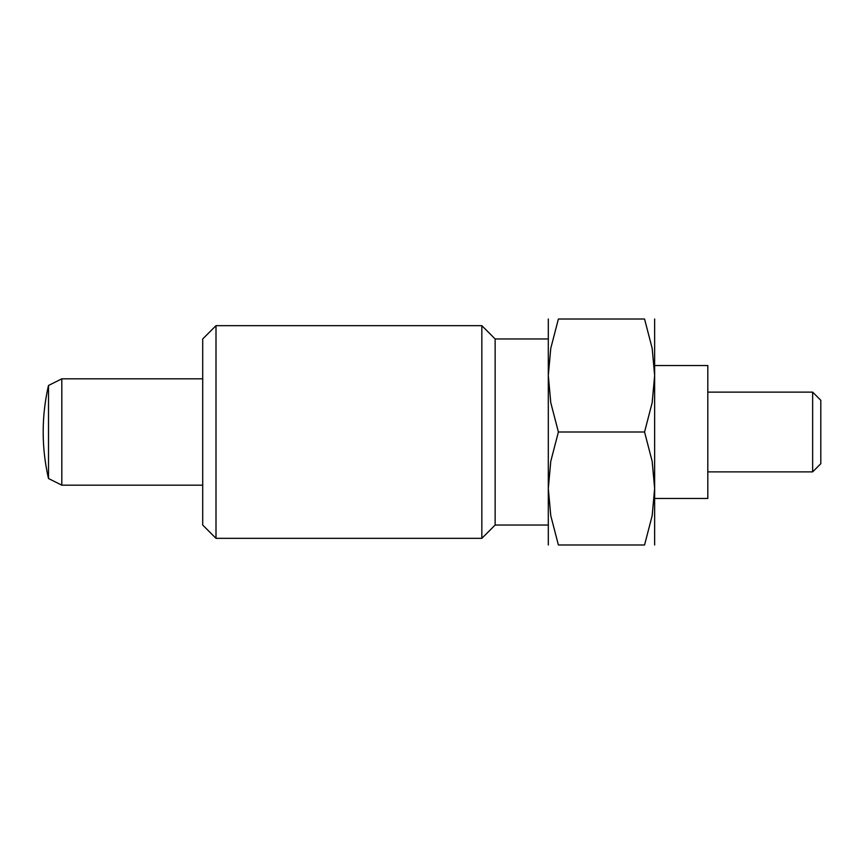 <?xml version="1.0" encoding="UTF-8"?>
<svg xmlns="http://www.w3.org/2000/svg" width="864" height="864" viewBox="0 0 864 864"><rect width="100%" height="100%" fill="white"/><g stroke="black" fill="none" stroke-linecap="round" stroke-linejoin="round"><path stroke-width="1.3" d="M202.705 485.168L61.808 485.168L61.808 378.832L48.514 385.474A206.194 206.194 0 0 0 48.514 478.526L48.514 385.474M812.646 392.126L812.646 471.874L820.8 463.72L820.8 400.28L812.646 392.126L707.81 392.126M654.642 365.537L707.81 365.537L707.81 498.463L654.642 498.463M216 432L216 325.663L202.705 338.958L202.705 525.042L216 538.337L216 432M548.305 525.042L495.137 525.042L481.842 538.337L481.842 325.663L216 325.663M495.137 525.042L495.137 338.958L481.842 325.663M548.305 544.99L548.305 375.505L550.778 348.289L558.403 319.01L644.555 319.01L652.169 348.289L654.642 375.505L654.642 488.495L652.169 515.711L644.555 544.99L558.403 544.99L550.778 515.711L548.305 488.495L550.778 461.279L558.403 432L644.555 432L652.169 461.279L654.642 488.495L654.642 544.99M654.642 319.01L654.642 375.505L652.169 402.721L644.555 432M644.533 544.99C658.066 544.99 658.066 544.99 644.533 544.99M558.414 544.99C544.892 544.99 544.892 544.99 558.414 544.99M558.403 432L550.778 402.721L548.305 375.505L548.305 319.01M644.533 319.01C658.066 319.01 658.066 319.01 644.533 319.01M558.414 319.01C544.892 319.01 544.892 319.01 558.414 319.01M202.705 378.832L61.808 378.832M812.646 471.874L707.81 471.874M48.514 478.526L61.808 485.168M548.305 338.958L495.137 338.958M481.842 538.337L216 538.337"/></g></svg>

